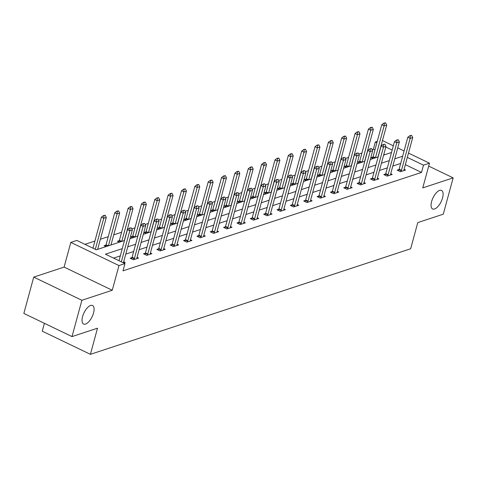 <?xml version="1.0" encoding="UTF-8"?>
<svg xmlns="http://www.w3.org/2000/svg" width="477" height="477" viewBox="0 0 477 477"><rect width="100%" height="100%" fill="white"/><g stroke="black" fill="none" stroke-linecap="round" stroke-linejoin="round"><path stroke-width="0.72" d="M431.613 201.503A10.285 4.508 -64.3 0 1 441.547 190.43A10.285 4.508 -64.3 0 1 442.567 197.889A10.285 4.508 -64.3 0 1 432.633 208.968A10.285 4.508 -64.3 0 1 431.613 201.503M82.593 316.573A10.285 4.508 -64.3 0 1 92.526 305.501A10.285 4.508 -64.3 0 1 93.546 312.96A10.285 4.508 -64.3 0 1 83.612 324.038A10.285 4.508 -64.3 0 1 82.593 316.573M374.91 150.005L373.354 149.259L375.327 141.997L377.259 141.359M44.385 323.311L42.25 331.169L90.409 354.339L410.673 248.75L417.774 222.598L443.282 214.191L453.15 177.867L428.686 166.097M90.409 354.339L97.511 328.188L72.009 336.595L23.85 313.431L33.718 277.107L81.877 300.277L112.262 290.26L118.97 265.564L70.811 242.394L76.803 240.42L96.324 249.811L124.479 240.527M112.262 290.26L64.103 267.09L33.718 277.107M64.103 267.09L70.811 242.394M373.354 149.259L372.12 149.665M361.93 153.028L358.77 154.065M348.58 157.428L345.42 158.471M335.23 161.828L332.07 162.872M321.88 166.229L318.714 167.272M308.524 170.635L305.363 171.678M295.174 175.035L292.013 176.079M281.824 179.435L278.663 180.479M268.473 183.842L265.307 184.879M255.123 188.242L251.957 189.286M241.767 192.642L238.607 193.686M228.417 197.043L225.257 198.086M215.067 201.449L211.901 202.487M201.717 205.849L198.551 206.893M188.361 210.25L185.201 211.293M175.011 214.65L171.851 215.693M161.661 219.056L158.501 220.1M148.311 223.457L145.145 224.5M134.955 227.857L131.795 228.9M121.605 232.263L113.729 234.857M108.255 236.664L100.379 239.257M94.905 241.064L84.96 244.343M72.009 336.595L81.877 300.277M384.718 154.727L383.848 154.309M106.049 246.603L104.123 245.673L105.948 245.077M119.405 242.203L117.473 241.273L119.298 240.67M132.755 237.802L130.823 236.872L132.648 236.27M146.105 233.396L144.173 232.472L145.998 231.87M159.455 228.996L157.529 228.066L159.354 227.469M172.811 224.595L170.879 223.665L172.704 223.063M186.161 220.195L184.229 219.265L186.054 218.663M199.511 215.789L197.579 214.865L199.404 214.262M212.861 211.389L210.935 210.458L212.76 209.856M226.217 206.988L224.285 206.058L226.11 205.456M239.567 202.582L237.635 201.658L239.46 201.055M252.917 198.182L250.985 197.251L252.81 196.655M266.267 193.781L264.341 192.851L266.166 192.249M279.623 189.381L277.692 188.451L279.516 187.849M292.973 184.975L291.042 184.05L292.866 183.448M306.323 180.574L304.392 179.644L306.216 179.048M319.673 176.174L317.748 175.244L319.572 174.642M333.029 171.774L331.098 170.844L332.922 170.241M346.38 167.367L344.448 166.443L346.272 165.841M359.73 162.967L357.798 162.037L359.622 161.435M373.08 158.567L371.154 157.637L372.978 157.034M122.279 248.642L105.435 254.193L124.962 263.584L122.988 270.853L421.513 172.43L405.349 164.654M400.686 163.462L392.809 166.062M387.336 167.868L379.459 170.462M373.98 172.269L366.109 174.862M360.63 176.669L352.759 179.269M347.28 181.075L339.403 183.669M333.93 185.475L326.053 188.069M320.574 189.876L312.703 192.469M307.224 194.276L299.353 196.876M293.874 198.682L285.997 201.276M280.524 203.083L272.647 205.676M267.168 207.483L259.297 210.083M253.818 211.883L245.947 214.483M240.468 216.29L232.591 218.883M227.118 220.69L219.241 223.284M213.762 225.09L205.891 227.69M200.412 229.497L192.541 232.09M187.062 233.897L179.185 236.491M173.711 238.297L165.835 240.891M160.361 242.698L152.485 245.297M147.005 247.104L139.135 249.698M133.655 251.504L125.779 254.098M120.305 255.905L113.592 258.117M123.68 262.97L125.189 262.475L123.698 261.754M131.98 257.598L130.155 258.2L133.405 259.762L138.545 258.069L137.054 257.353M145.33 253.198L143.505 253.794L146.761 255.362L151.895 253.669L150.404 252.953M158.68 248.791L156.855 249.393L160.111 250.962L165.245 249.268L163.754 248.553M172.03 244.391L170.206 244.993L173.461 246.555L178.595 244.868L177.104 244.146M185.38 239.991L183.562 240.593L186.811 242.155L191.945 240.462L190.46 239.746M198.736 235.59L196.912 236.187L200.161 237.755L205.301 236.061L203.81 235.346M212.086 231.184L210.262 231.786L213.517 233.354L218.651 231.661L217.16 230.946M225.436 226.784L223.612 227.386L226.867 228.948L232.001 227.255L230.51 226.539M238.786 222.383L236.962 222.986L240.217 224.548L245.351 222.854L243.866 222.139M252.142 217.977L250.318 218.579L253.567 220.147L258.707 218.454L257.216 217.739M265.492 213.577L263.668 214.179L266.923 215.747L272.057 214.054L270.566 213.332M278.842 209.176L277.018 209.779L280.273 211.341L285.407 209.647L283.916 208.932M292.192 204.776L290.368 205.372L293.623 206.94L298.757 205.247L297.272 204.532M305.548 200.37L303.724 200.972L306.973 202.54L312.113 200.847L310.622 200.131M318.898 195.969L317.074 196.572L320.329 198.134L325.463 196.446L323.972 195.725M332.248 191.569L330.424 192.171L333.679 193.734L338.813 192.04L337.322 191.325M345.598 187.169L343.774 187.765L347.029 189.333L352.163 187.64L350.678 186.924M358.954 182.763L357.13 183.365L360.379 184.933L365.519 183.24L364.029 182.524M372.304 178.362L370.48 178.964L373.735 180.527L378.869 178.833L377.379 178.118M385.654 173.962L383.83 174.564L387.085 176.126L392.219 174.433L390.729 173.717M399.005 169.556L397.18 170.158L400.436 171.726L405.569 170.033L404.085 169.317M408.491 153.093L429.479 163.188L422.765 187.884L453.15 177.867M429.479 163.188L423.487 165.161L407.322 157.386M421.513 172.43L423.487 165.161M124.962 263.584L118.97 265.564M382.459 140.566L393.328 145.801M397.74 147.918L404.079 150.97M392.16 150.094L385.821 147.041M382.125 145.264L381.29 144.865M376.884 142.742L375.327 141.997M129.959 238.721L137.835 236.127M143.309 234.32L151.185 231.727M156.665 229.92L164.535 227.32M170.015 225.514L177.885 222.92M183.365 221.113L191.241 218.52M196.715 216.713L204.591 214.113M210.071 212.313L217.941 209.713M223.421 207.906L231.291 205.313M236.771 203.506L244.647 200.912M250.121 199.106L257.997 196.506M263.477 194.699L271.347 192.106M276.827 190.299L284.697 187.705M290.177 185.899L298.053 183.305M303.527 181.498L311.403 178.899M316.883 177.092L324.754 174.499M330.233 172.692L338.104 170.098M343.583 168.292L351.46 165.692M356.933 163.891L364.81 161.292M370.289 159.485L378.16 156.891M383.639 155.085L391.51 152.491M402.66 156.2L394.783 158.799M389.31 160.6L381.433 163.2M375.954 165.006L368.083 167.6M362.603 169.407L354.733 172M349.253 173.807L341.377 176.407M335.903 178.213L328.027 180.807M322.547 182.613L314.677 185.207M309.197 187.014L301.327 189.607M295.847 191.414L287.971 194.014M282.497 195.82L274.621 198.414M269.141 200.221L261.271 202.814M255.791 204.621L247.921 207.221M242.441 209.021L234.565 211.621M229.091 213.428L221.215 216.021M215.735 217.828L207.865 220.422M202.385 222.228L194.515 224.828M189.035 226.635L181.159 229.228M175.685 231.035L167.809 233.629M162.335 235.435L154.459 238.029M148.979 239.836L141.109 242.435M135.629 244.242L127.753 246.836M131.235 227.815L129.559 228.048L131.235 227.815L132.338 229.962L123.656 261.921A1.61 0.704 115.7 0 0 123.579 262.35L123.525 262.899M121.337 261.843L129.774 230.808L127.431 229.681L129.559 228.048M119 260.716L127.431 229.681M132.338 229.962L129.774 230.808L129.953 228.239M97.63 249.382L106.311 217.434L103.742 218.281L95.311 249.322M103.92 215.711L105.202 215.288L103.527 215.526L103.92 215.711L103.742 218.281L101.398 217.154L92.967 248.195M106.311 217.434L105.202 215.288M103.527 215.526L101.398 217.154M144.585 223.409L142.915 223.647L144.585 223.409L145.694 225.555L137.006 257.52A1.61 0.704 115.7 0 0 136.929 257.944L136.869 258.623M133.948 259.583L134.281 258.82A1.61 0.704 115.7 0 0 134.442 258.367L143.124 226.402L140.781 225.275L142.915 223.647M131.449 258.82L131.938 257.693A1.61 0.704 115.7 0 0 132.099 257.24L140.781 225.275M145.694 225.555L143.124 226.402L143.303 223.832M157.941 219.009L156.265 219.247L157.941 219.009L159.044 221.155L150.356 253.12A1.61 0.704 115.7 0 0 150.279 253.543L150.219 254.223M147.304 255.183L147.631 254.42A1.61 0.704 115.7 0 0 147.792 253.967L156.474 222.002L154.131 220.875L156.265 219.247M144.799 254.42L145.288 253.293A1.61 0.704 115.7 0 0 145.449 252.84L154.131 220.875M159.044 221.155L156.474 222.002L156.653 219.432M110.98 244.981L119.661 213.034L117.092 213.881L114.748 212.754L106.067 244.719A1.61 0.704 -64.3 0 1 105.906 245.172L105.417 246.299M117.27 211.311L118.558 210.888L116.883 211.126L117.27 211.311L117.092 213.881L108.416 245.828M119.661 213.034L118.558 210.888M116.883 211.126L114.748 212.754M124.33 240.575L133.011 208.634L130.442 209.481L128.104 208.354L119.417 240.313A1.61 0.704 -64.3 0 1 119.256 240.766L118.767 241.899M130.62 206.911L131.908 206.487L130.233 206.72L130.62 206.911L130.442 209.481L121.766 241.422L119.417 240.313M133.011 208.634L131.908 206.487M130.233 206.72L128.104 208.354M171.291 214.608L169.615 214.841L171.291 214.608L172.394 216.755L163.712 248.714A1.61 0.704 115.7 0 0 163.629 249.143L163.569 249.817M160.654 250.783L160.982 250.014A1.61 0.704 115.7 0 0 161.143 249.56L169.83 217.601L167.487 216.475L169.615 214.841M158.149 250.02L158.638 248.887A1.61 0.704 115.7 0 0 158.799 248.434L167.487 216.475M172.394 216.755L169.83 217.601L170.009 215.032M184.641 210.208L182.965 210.44L184.641 210.208L185.744 212.354L177.062 244.313A1.61 0.704 115.7 0 0 176.985 244.743L176.919 245.416M174.004 246.376L174.338 245.613A1.61 0.704 115.7 0 0 174.493 245.16L183.18 213.201L180.837 212.068L182.965 210.44M171.505 245.619L171.994 244.486A1.61 0.704 115.7 0 0 172.149 244.033L180.837 212.068M185.744 212.354L183.18 213.201L183.359 210.625M197.991 205.802L196.321 206.04L197.991 205.802L199.1 207.948L190.412 239.913A1.61 0.704 115.7 0 0 190.335 240.336L190.275 241.016M187.354 241.976L187.688 241.213A1.61 0.704 115.7 0 0 187.849 240.76L196.53 208.795L194.187 207.668L196.321 206.04M184.855 241.213L185.344 240.086A1.61 0.704 115.7 0 0 185.505 239.633L194.187 207.668M199.1 207.948L196.53 208.795L196.709 206.225M137.686 236.175L146.361 204.234L143.798 205.074L141.454 203.947L132.767 235.912A1.61 0.704 -64.3 0 1 132.612 236.365L132.123 237.498M143.976 202.504L145.258 202.081L143.583 202.32L143.976 202.504L143.798 205.074L135.116 237.021M146.361 204.234L145.258 202.081M143.583 202.32L141.454 203.947M151.036 231.774L159.717 199.827L157.148 200.674L154.804 199.547L146.123 231.512A1.61 0.704 -64.3 0 1 145.962 231.965L145.473 233.092M157.327 198.104L158.608 197.681L156.933 197.919L157.327 198.104L157.148 200.674L148.466 232.621M159.717 199.827L158.608 197.681M156.933 197.919L154.804 199.547M164.386 227.374L173.068 195.427L170.498 196.274L168.154 195.147L159.473 227.106A1.61 0.704 -64.3 0 1 159.312 227.565L158.823 228.692M170.677 193.704L171.958 193.28L170.289 193.513L170.677 193.704L170.498 196.274L161.822 228.215M173.068 195.427L171.958 193.28M170.289 193.513L168.154 195.147M177.736 222.968L186.418 191.027L183.848 191.873L181.504 190.746L172.823 222.705A1.61 0.704 -64.3 0 1 172.662 223.158L172.173 224.291M184.027 189.303L185.314 188.88L183.639 189.113L184.027 189.303L183.848 191.873L175.172 223.814M186.418 191.027L185.314 188.88M183.639 189.113L181.504 190.746M191.092 218.567L199.768 186.62L197.204 187.467L194.86 186.34L186.173 218.305A1.61 0.704 -64.3 0 1 186.012 218.758L185.529 219.885M197.383 184.897L198.665 184.474L196.989 184.712L197.383 184.897L197.204 187.467L188.522 219.414M199.768 186.62L198.665 184.474M196.989 184.712L194.86 186.34M204.442 214.167L213.124 182.22L210.554 183.067L208.21 181.94L199.529 213.905A1.61 0.704 -64.3 0 1 199.368 214.358L198.879 215.485M210.733 180.497L212.015 180.073L210.339 180.312L210.733 180.497L210.554 183.067L201.872 215.014L199.529 213.905M213.124 182.22L212.015 180.073M210.339 180.312L208.21 181.94M217.792 209.761L226.474 177.82L223.904 178.666L221.561 177.539L212.879 209.498A1.61 0.704 -64.3 0 1 212.718 209.952L212.229 211.084M224.083 176.096L225.365 175.673L223.695 175.906L224.083 176.096L223.904 178.666L215.228 210.607M226.474 177.82L225.365 175.673M223.695 175.906L221.561 177.539M231.142 205.36L239.824 173.419L237.254 174.266L234.911 173.139L226.229 205.098A1.61 0.704 -64.3 0 1 226.068 205.551L225.579 206.684M237.433 171.696L238.721 171.273L237.045 171.505L237.433 171.696L237.254 174.266L228.578 206.207M239.824 173.419L238.721 171.273M237.045 171.505L234.911 173.139M244.498 200.96L253.174 169.013L250.61 169.86L248.267 168.733L239.579 200.698A1.61 0.704 -64.3 0 1 239.418 201.151L238.935 202.278M250.789 167.29L252.071 166.867L250.395 167.105L250.789 167.29L250.61 169.86L241.928 201.807M253.174 169.013L252.071 166.867M250.395 167.105L248.267 168.733M257.848 196.56L266.524 164.613L263.96 165.459L261.617 164.332L252.935 196.297A1.61 0.704 -64.3 0 1 252.774 196.751L252.285 197.877M264.139 162.89L265.421 162.466L263.745 162.705L264.139 162.89L263.96 165.459L255.278 197.406M266.524 164.613L265.421 162.466M263.745 162.705L261.617 164.332M271.198 192.153L279.88 160.212L277.31 161.059L274.967 159.932L266.285 191.891A1.61 0.704 -64.3 0 1 266.124 192.344L265.635 193.477M277.489 158.489L278.771 158.066L277.101 158.298L277.489 158.489L277.31 161.059L268.634 193M279.88 160.212L278.771 158.066M277.101 158.298L274.967 159.932M284.548 187.753L293.23 155.812L290.66 156.659L288.317 155.526L279.635 187.491A1.61 0.704 -64.3 0 1 279.474 187.944L278.985 189.077M290.839 154.083L292.127 153.666L290.451 153.898L290.839 154.083L290.66 156.659L281.985 188.6M293.23 155.812L292.127 153.666M290.451 153.898L288.317 155.526M297.904 183.353L306.58 151.406L304.016 152.252L301.673 151.126L292.985 183.09A1.61 0.704 -64.3 0 1 292.824 183.544L292.341 184.671M304.195 149.683L305.477 149.259L303.801 149.498L304.195 149.683L304.016 152.252L295.335 184.2L292.985 183.09M306.58 151.406L305.477 149.259M303.801 149.498L301.673 151.126M311.254 178.953L319.93 147.005L317.366 147.852L315.023 146.725L306.341 178.684A1.61 0.704 -64.3 0 1 306.18 179.143L305.691 180.27M317.545 145.282L318.827 144.859L317.151 145.091L317.545 145.282L317.366 147.852L308.685 179.799M319.93 147.005L318.827 144.859M317.151 145.091L315.023 146.725M324.604 174.546L333.286 142.605L330.716 143.452L328.373 142.325L319.691 174.284A1.61 0.704 -64.3 0 1 319.53 174.737L319.041 175.87M330.895 140.882L332.177 140.459L330.507 140.691L330.895 140.882L330.716 143.452L322.035 175.393M333.286 142.605L332.177 140.459M330.507 140.691L328.373 142.325M337.954 170.146L346.636 138.199L344.066 139.045L341.723 137.919L333.041 169.884A1.61 0.704 -64.3 0 1 332.88 170.337L332.391 171.464M344.245 136.476L345.533 136.052L343.857 136.291L344.245 136.476L344.066 139.045L335.391 170.993M346.636 138.199L345.533 136.052M343.857 136.291L341.723 137.919M351.31 165.746L359.986 133.798L357.422 134.645L355.079 133.518L346.391 165.483A1.61 0.704 -64.3 0 1 346.23 165.936L345.747 167.063M357.601 132.075L358.883 131.652L357.207 131.89L357.601 132.075L357.422 134.645L348.741 166.592M359.986 133.798L358.883 131.652M357.207 131.89L355.079 133.518M211.347 201.401L209.671 201.634L211.347 201.401L212.45 203.548L203.762 235.513A1.61 0.704 115.7 0 0 203.685 235.936L203.625 236.616M200.71 237.576L201.038 236.813A1.61 0.704 115.7 0 0 201.199 236.353L209.88 204.394L207.537 203.268L209.671 201.634M198.205 236.813L198.694 235.686A1.61 0.704 115.7 0 0 198.855 235.227L207.537 203.268M212.45 203.548L209.88 204.394L210.059 201.825M224.697 197.001L223.021 197.234L224.697 197.001L225.8 199.147L217.118 231.106A1.61 0.704 115.7 0 0 217.035 231.536L216.975 232.21M214.06 233.175L214.388 232.406A1.61 0.704 115.7 0 0 214.549 231.953L223.23 199.994L220.893 198.867L223.021 197.234M211.555 232.412L212.044 231.279A1.61 0.704 115.7 0 0 212.205 230.826L220.893 198.867M225.8 199.147L223.23 199.994L223.409 197.424M238.047 192.595L236.371 192.833L238.047 192.595L239.15 194.741L230.469 226.706A1.61 0.704 115.7 0 0 230.391 227.135L230.325 227.809M227.41 228.769L227.738 228.006A1.61 0.704 115.7 0 0 227.899 227.553L236.586 195.588L234.243 194.461L236.371 192.833M224.911 228.006L225.4 226.879A1.61 0.704 115.7 0 0 225.555 226.426L234.243 194.461M239.15 194.741L236.586 195.588L236.765 193.018M251.397 188.194L249.721 188.433L251.397 188.194L252.506 190.341L243.819 222.306A1.61 0.704 115.7 0 0 243.741 222.729L243.681 223.409M240.76 224.369L241.094 223.606A1.61 0.704 115.7 0 0 241.255 223.153L249.936 191.188L247.593 190.061L249.721 188.433M238.261 223.606L238.75 222.479A1.61 0.704 115.7 0 0 238.911 222.026L247.593 190.061M252.506 190.341L249.936 191.188L250.115 188.618M264.753 183.794L263.077 184.027L264.753 183.794L265.856 185.941L257.169 217.9A1.61 0.704 115.7 0 0 257.091 218.329L257.031 219.003M254.11 219.969L254.444 219.199A1.61 0.704 115.7 0 0 254.605 218.746L263.286 186.787L260.943 185.66L263.077 184.027M251.612 219.205L252.1 218.072A1.61 0.704 115.7 0 0 252.261 217.619L260.943 185.66M265.856 185.941L263.286 186.787L263.465 184.217M278.103 179.394L276.427 179.626L278.103 179.394L279.206 181.54L270.525 213.499A1.61 0.704 115.7 0 0 270.441 213.929L270.381 214.602M267.466 215.568L267.794 214.799A1.61 0.704 115.7 0 0 267.955 214.346L276.636 182.387L274.299 181.26L276.427 179.626M264.962 214.805L265.45 213.672A1.61 0.704 115.7 0 0 265.611 213.219L274.299 181.26M279.206 181.54L276.636 182.387L276.815 179.817M291.453 174.987L289.777 175.226L291.453 174.987L292.556 177.134L283.875 209.099A1.61 0.704 115.7 0 0 283.797 209.522L283.732 210.202M280.816 211.162L281.144 210.399A1.61 0.704 115.7 0 0 281.305 209.946L289.992 177.981L287.649 176.854L289.777 175.226M278.318 210.399L278.806 209.272A1.61 0.704 115.7 0 0 278.962 208.819L287.649 176.854M292.556 177.134L289.992 177.981L290.171 175.411M304.803 170.587L303.128 170.826L304.803 170.587L305.912 172.734L297.225 204.699A1.61 0.704 115.7 0 0 297.147 205.122L297.088 205.802M294.166 206.762L294.5 205.998A1.61 0.704 115.7 0 0 294.661 205.545L303.342 173.58L300.999 172.453L303.128 170.826M291.668 205.998L292.157 204.871A1.61 0.704 115.7 0 0 292.318 204.418L300.999 172.453M305.912 172.734L303.342 173.58L303.521 171.01M318.153 166.187L316.484 166.419L318.153 166.187L319.262 168.333L310.575 200.292A1.61 0.704 115.7 0 0 310.497 200.722L310.438 201.395M307.516 202.361L307.85 201.592A1.61 0.704 115.7 0 0 308.011 201.139L316.692 169.18L314.349 168.053L316.484 166.419M305.018 201.598L305.507 200.465A1.61 0.704 115.7 0 0 305.668 200.012L314.349 168.053M319.262 168.333L316.692 169.18L316.871 166.61M331.509 161.786L329.834 162.019L331.509 161.786L332.612 163.933L323.931 195.892A1.61 0.704 115.7 0 0 323.847 196.321L323.788 196.995M320.872 197.955L321.2 197.192A1.61 0.704 115.7 0 0 321.361 196.739L330.042 164.78L327.705 163.647L329.834 162.019M318.368 197.198L318.857 196.065A1.61 0.704 115.7 0 0 319.018 195.612L327.705 163.647M332.612 163.933L330.042 164.78L330.221 162.21M344.859 157.38L343.184 157.619L344.859 157.38L345.962 159.527L337.281 191.492A1.61 0.704 115.7 0 0 337.203 191.915L337.138 192.595M334.222 193.555L334.55 192.791A1.61 0.704 115.7 0 0 334.711 192.338L343.398 160.373L341.055 159.246L343.184 157.619M331.724 192.791L332.213 191.665A1.61 0.704 115.7 0 0 332.368 191.211L341.055 159.246M345.962 159.527L343.398 160.373L343.577 157.804M358.209 152.98L356.534 153.212L358.209 152.98L359.318 155.126L350.631 187.091A1.61 0.704 115.7 0 0 350.553 187.515L350.494 188.194M347.572 189.154L347.906 188.391A1.61 0.704 115.7 0 0 348.061 187.932L356.748 155.973L354.405 154.846L356.534 153.212M345.074 188.391L345.563 187.264A1.61 0.704 115.7 0 0 345.724 186.805L354.405 154.846M359.318 155.126L356.748 155.973L356.927 153.403M371.559 148.58L369.89 148.812L371.559 148.58L372.668 150.726L363.981 182.685A1.61 0.704 115.7 0 0 363.903 183.114L363.844 183.788M360.922 184.754L361.256 183.985A1.61 0.704 115.7 0 0 361.417 183.532L370.098 151.573L367.755 150.446L369.89 148.812M358.424 183.991L358.913 182.858A1.61 0.704 115.7 0 0 359.074 182.405L367.755 150.446M372.668 150.726L370.098 151.573L370.277 149.003M384.915 144.173L383.24 144.412L384.915 144.173L386.018 146.32L377.337 178.285A1.61 0.704 115.7 0 0 377.253 178.714L377.194 179.388M374.278 180.348L374.606 179.585A1.61 0.704 115.7 0 0 374.767 179.131L383.448 147.166L381.105 146.04L383.24 144.412M371.774 179.585L372.263 178.458A1.61 0.704 115.7 0 0 372.424 178.004L381.105 146.04M386.018 146.32L383.448 147.166L383.627 144.597M398.265 139.773L396.59 140.011L398.265 139.773L399.368 141.919L390.687 173.884A1.61 0.704 115.7 0 0 390.609 174.308L390.544 174.987M387.628 175.947L387.956 175.184A1.61 0.704 115.7 0 0 388.117 174.731L396.804 142.766L394.461 141.639L396.59 140.011M385.13 175.184L385.613 174.057A1.61 0.704 115.7 0 0 385.774 173.604L394.461 141.639M399.368 141.919L396.804 142.766L396.983 140.196M364.661 161.339L373.336 129.398L370.772 130.245L368.429 129.118L359.741 161.077A1.61 0.704 -64.3 0 1 359.586 161.53L359.098 162.663M370.951 127.675L372.233 127.252L370.557 127.484L370.951 127.675L370.772 130.245L362.091 162.186M373.336 129.398L372.233 127.252M370.557 127.484L368.429 129.118M411.615 135.373L409.94 135.605L411.615 135.373L412.724 137.519L404.037 169.478A1.61 0.704 115.7 0 0 403.959 169.907L403.9 170.581M400.978 171.547L401.312 170.778A1.61 0.704 115.7 0 0 401.467 170.325L410.154 138.366L407.811 137.239L409.94 135.605M398.48 170.784L398.969 169.651A1.61 0.704 115.7 0 0 399.13 169.198L407.811 137.239M412.724 137.519L410.154 138.366L410.333 135.796M378.011 156.939L386.692 124.998L384.122 125.845L381.779 124.718L373.097 156.677A1.61 0.704 -64.3 0 1 372.936 157.13L372.448 158.263M384.301 123.275L385.583 122.851L383.913 123.084L384.301 123.275L384.122 125.845L375.441 157.786L373.097 156.677M386.692 124.998L385.583 122.851M383.913 123.084L381.779 124.718M134.442 258.367L132.099 257.24M134.281 258.82L131.938 257.693M147.792 253.967L145.449 252.84M147.631 254.42L145.288 253.293M105.906 245.172L107.736 246.049M106.067 244.719L108.386 245.834M119.256 240.766L121.086 241.648M161.143 249.56L158.799 248.434M160.982 250.014L158.638 248.887M174.493 245.16L172.149 244.033M174.338 245.613L171.994 244.486M187.849 240.76L185.505 239.633M187.688 241.213L185.344 240.086M132.612 236.365L134.436 237.248M132.767 235.912L135.092 237.027M145.962 231.965L147.787 232.842M146.123 231.512L148.442 232.627M159.312 227.565L161.143 228.441M159.473 227.106L161.792 228.227M172.662 223.158L174.493 224.041M172.823 222.705L175.148 223.826M186.012 218.758L187.843 219.635M186.173 218.305L188.498 219.42M199.368 214.358L201.193 215.234M212.718 209.952L214.549 210.834M212.879 209.498L215.199 210.619M226.068 205.551L227.899 206.434M226.229 205.098L228.555 206.219M239.418 201.151L241.249 202.027M239.579 200.698L241.905 201.813M252.774 196.751L254.599 197.627M252.935 196.297L255.255 197.412M266.124 192.344L267.955 193.227M266.285 191.891L268.605 193.012M279.474 187.944L281.305 188.826M279.635 187.491L281.961 188.606M292.824 183.544L294.655 184.42M306.18 179.143L308.005 180.02M306.341 178.684L308.661 179.805M319.53 174.737L321.361 175.619M319.691 174.284L322.011 175.405M332.88 170.337L334.711 171.219M333.041 169.884L335.367 170.999M346.23 165.936L348.061 166.813M346.391 165.483L348.717 166.598M201.199 236.353L198.855 235.227M201.038 236.813L198.694 235.686M214.549 231.953L212.205 230.826M214.388 232.406L212.044 231.279M227.899 227.553L225.555 226.426M227.738 228.006L225.4 226.879M241.255 223.153L238.911 222.026M241.094 223.606L238.75 222.479M254.605 218.746L252.261 217.619M254.444 219.199L252.1 218.072M267.955 214.346L265.611 213.219M267.794 214.799L265.45 213.672M281.305 209.946L278.962 208.819M281.144 210.399L278.806 209.272M294.661 205.545L292.318 204.418M294.5 205.998L292.157 204.871M308.011 201.139L305.668 200.012M307.85 201.592L305.507 200.465M321.361 196.739L319.018 195.612M321.2 197.192L318.857 196.065M334.711 192.338L332.368 191.211M334.55 192.791L332.213 191.665M348.061 187.932L345.724 186.805M347.906 188.391L345.563 187.264M361.417 183.532L359.074 182.405M361.256 183.985L358.913 182.858M374.767 179.131L372.424 178.004M374.606 179.585L372.263 178.458M388.117 174.731L385.774 173.604M387.956 175.184L385.613 174.057M359.586 161.53L361.411 162.413M359.741 161.077L362.067 162.198M401.467 170.325L399.13 169.198M401.312 170.778L398.969 169.651M372.936 157.13L374.767 158.012"/></g></svg>
